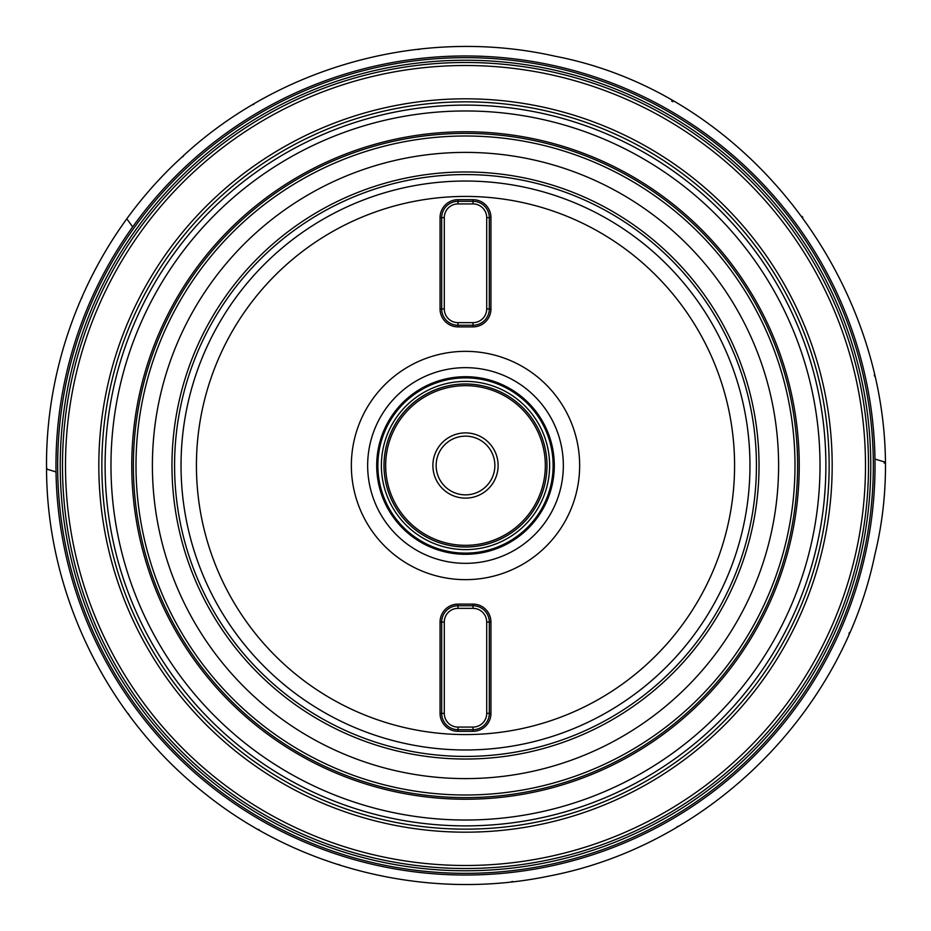 <?xml version="1.0" encoding="UTF-8"?>
<svg xmlns="http://www.w3.org/2000/svg" width="931" height="931" viewBox="0 0 931 931"><rect width="100%" height="100%" fill="white"/><g stroke="black" fill="none" stroke-linecap="round" stroke-linejoin="round"><path stroke-width="1.4" d="M529.029 107.437A363.66 363.66 0 0 1 743.834 699.542A363.66 363.66 0 0 1 123.648 589.521A363.66 363.66 0 0 1 529.029 107.437M527.423 116.422A354.525 354.525 0 0 0 132.225 586.402A354.525 354.525 0 0 0 736.84 693.665A354.525 354.525 0 0 0 527.423 116.422M523.792 136.892A333.729 333.729 0 0 0 151.776 579.315A333.729 333.729 0 0 0 720.931 680.293A333.729 333.729 0 0 0 523.792 136.892M490.94 622.048L490.94 713.379A17.933 17.933 0 0 1 473.006 731.312L457.994 731.312A17.933 17.933 0 0 1 440.06 713.379L440.06 622.048A17.933 17.933 0 0 1 457.994 604.114L473.006 604.114A17.933 17.933 0 0 1 490.94 622.048L489.31 622.048A16.304 16.304 0 0 0 473.006 605.744L457.994 605.744A16.304 16.304 0 0 0 441.69 622.048L441.69 713.379A16.304 16.304 0 0 0 457.994 729.683L473.006 729.683A16.304 16.304 0 0 0 489.31 713.379L489.31 622.048L486.704 622.048A13.697 13.697 0 0 0 473.006 608.35L457.994 608.35A13.697 13.697 0 0 0 444.296 622.048L444.296 713.379A13.697 13.697 0 0 0 457.994 727.076L473.006 727.076A13.697 13.697 0 0 0 486.704 713.379L486.704 622.048M473.006 199.688A17.933 17.933 0 0 1 490.94 217.621L490.94 308.952A17.933 17.933 0 0 1 473.006 326.886L457.994 326.886A17.933 17.933 0 0 1 440.06 308.952L440.06 217.621A17.933 17.933 0 0 1 457.994 199.688L473.006 199.688L473.006 201.317L457.994 201.317A16.304 16.304 0 0 0 441.69 217.621L441.69 308.952A16.304 16.304 0 0 0 457.994 325.256L473.006 325.256A16.304 16.304 0 0 0 489.31 308.952L489.31 217.621A16.304 16.304 0 0 0 473.006 201.317L473.006 203.924L457.994 203.924A13.697 13.697 0 0 0 444.296 217.621L444.296 308.952A13.697 13.697 0 0 0 457.994 322.65L473.006 322.65A13.697 13.697 0 0 0 486.704 308.952L486.704 217.621A13.697 13.697 0 0 0 473.006 203.924M512.504 200.561A269.071 269.071 0 0 1 671.437 638.678A269.071 269.071 0 0 1 212.559 557.262A269.071 269.071 0 0 1 512.504 200.561M485.435 353.105A114.152 114.152 0 0 1 552.874 538.968A114.152 114.152 0 0 1 358.191 504.427A114.152 114.152 0 0 1 485.435 353.105M515.192 185.409A284.467 284.467 0 0 1 683.226 648.581A284.467 284.467 0 0 1 198.082 562.51A284.467 284.467 0 0 1 515.192 185.409M516.775 176.483A293.533 293.533 0 0 1 690.162 654.412A293.533 293.533 0 0 1 189.563 565.606A293.533 293.533 0 0 1 516.775 176.483M520.196 157.211A313.107 313.107 0 0 1 705.139 667.015A313.107 313.107 0 0 1 171.164 572.286A313.107 313.107 0 0 1 520.196 157.211M523.513 138.498A332.099 332.099 0 0 1 719.686 679.234A332.099 332.099 0 0 1 153.301 578.756A332.099 332.099 0 0 1 523.513 138.498M470.632 436.592A29.35 29.35 0 0 1 487.972 484.388A29.35 29.35 0 0 1 437.907 475.508A29.35 29.35 0 0 1 470.632 436.592M471.202 433.392A32.62 32.62 0 0 1 490.462 486.494A32.62 32.62 0 0 1 434.835 476.625A32.62 32.62 0 0 1 471.202 433.392M479.442 386.889A79.845 79.845 0 0 1 526.609 516.88A79.845 79.845 0 0 1 390.45 492.732A79.845 79.845 0 0 1 479.442 386.889M479.733 385.283A81.474 81.474 0 0 1 527.854 517.939A81.474 81.474 0 0 1 388.914 493.29A81.474 81.474 0 0 1 479.733 385.283A81.509 81.509 0 0 1 527.889 517.962A81.509 81.509 0 0 1 388.879 493.302A81.509 81.509 0 0 1 479.744 385.236M482.595 369.165A97.848 97.848 0 0 1 540.387 528.471A97.848 97.848 0 0 1 373.517 498.865A97.848 97.848 0 0 1 482.595 369.165M535.895 68.685A403.007 403.007 0 0 1 773.952 724.877A403.007 403.007 0 0 1 86.653 602.939A403.007 403.007 0 0 1 535.895 68.685A403.007 403.007 0 0 1 773.952 724.877A403.007 403.007 0 0 1 86.653 602.939A403.007 403.007 0 0 1 535.895 68.685A403.007 403.007 0 0 1 773.952 724.877A403.007 403.007 0 0 1 86.653 602.939A403.007 403.007 0 0 1 535.895 68.685M537.036 62.261A409.535 409.535 0 0 0 80.52 605.162A409.535 409.535 0 0 0 778.944 729.066A409.535 409.535 0 0 0 537.036 62.261A409.535 409.535 0 0 0 80.52 605.162A409.535 409.535 0 0 0 778.944 729.066A409.535 409.535 0 0 0 537.036 62.261A409.535 409.535 0 0 0 80.52 605.162A409.535 409.535 0 0 0 778.944 729.066A409.535 409.535 0 0 0 537.036 62.261A409.535 409.535 0 0 0 80.52 605.162A409.535 409.535 0 0 0 778.944 729.066A409.535 409.535 0 0 0 537.036 62.261M46.55 468.91C45.049 352.465 95.125 236.649 180.975 157.967C279.23 65.752 423.57 26.475 555.004 56.209C774.801 98.383 928.091 337.231 874.872 554.608C842.206 713.763 708.526 845.604 548.953 876.071C429.447 901.045 299.863 869.926 204.739 793.421C106.704 716.393 46.841 593.606 46.55 468.91L46.806 467.897M81.521 298.548L82.033 297.385M182.627 156.804L183.558 155.954M252.988 104.738L254.082 104.097M418.1 49.494L419.357 49.355M671.67 101.083L672.776 101.7M802.068 216.446L802.825 217.458M874.279 374.867L874.546 376.101M874.977 459.076L884.182 461.846L884.194 463.103M849.479 632.452L848.967 633.615M678.012 826.263L676.918 826.903M512.9 881.506L511.643 881.645M339.594 864.818L338.395 864.445M259.33 829.917L258.224 829.3M128.932 714.554L128.175 713.542M395.628 859.348A399.993 399.993 0 0 0 859.348 535.372A399.993 399.993 0 0 0 535.372 71.652A399.993 399.993 0 0 0 71.652 395.628A399.993 399.993 0 0 0 395.628 859.348M401.447 826.542A366.674 366.674 0 0 1 104.458 401.447A366.674 366.674 0 0 1 529.553 104.458A366.674 366.674 0 0 1 826.542 529.553A366.674 366.674 0 0 1 401.447 826.542M528.459 110.649A360.402 360.402 0 0 0 126.709 588.404A360.402 360.402 0 0 0 741.332 697.447A360.402 360.402 0 0 0 528.459 110.649M516.321 179.043A290.926 290.926 0 0 1 688.172 652.736A290.926 290.926 0 0 1 192.019 564.721A290.926 290.926 0 0 1 516.321 179.043M523.059 141.07A329.493 329.493 0 0 1 717.685 677.559A329.493 329.493 0 0 1 155.756 577.872A329.493 329.493 0 0 1 523.059 141.07M480.198 382.676A84.127 84.127 0 0 1 529.89 519.638A84.127 84.127 0 0 1 386.423 494.186A84.127 84.127 0 0 1 480.198 382.676M480.803 379.231A87.619 87.619 0 0 1 532.555 521.895A87.619 87.619 0 0 1 383.13 495.385A87.619 87.619 0 0 1 480.803 379.231M481.013 378.067A88.806 88.806 0 0 1 533.463 522.652A88.806 88.806 0 0 1 382.024 495.781A88.806 88.806 0 0 1 481.013 378.067M440.06 713.379L444.296 713.379M457.994 727.076L457.994 731.312M440.06 622.048L444.296 622.048M473.006 727.076L473.006 731.312M457.994 604.114L457.994 608.35M486.704 713.379L490.94 713.379M473.006 604.114L473.006 608.35M473.006 322.65L473.006 326.886M457.994 326.886L457.994 322.65M440.06 308.952L444.296 308.952M486.704 308.952L490.94 308.952M440.06 217.621L444.296 217.621M486.704 217.621L490.94 217.621M457.994 199.688L457.994 203.924M536.291 66.462A405.276 405.276 0 0 1 775.686 726.331A405.276 405.276 0 0 1 84.523 603.707A405.276 405.276 0 0 1 536.291 66.462M536.745 63.936A407.836 407.836 0 0 1 777.641 727.984A407.836 407.836 0 0 1 82.114 604.591A407.836 407.836 0 0 1 536.745 63.936M127.454 219.681L132.668 226.873M46.818 469.154L56.023 471.924"/></g></svg>
